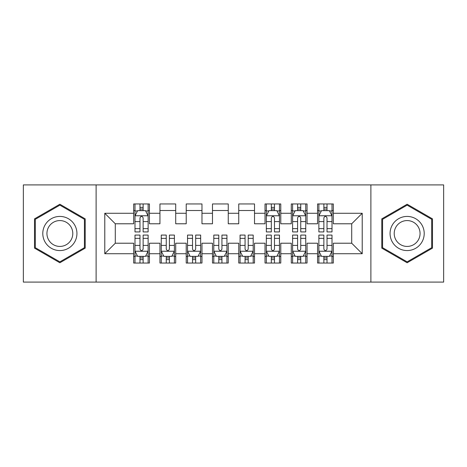 <?xml version="1.0" encoding="UTF-8"?>
<svg xmlns="http://www.w3.org/2000/svg" width="467" height="467" viewBox="0 0 467 467"><rect width="100%" height="100%" fill="white"/><g stroke="black" fill="none" stroke-linecap="round" stroke-linejoin="round"><path stroke-width="0.7" d="M370.886 282.097L443.65 282.097L443.65 184.903L370.886 184.903L370.886 282.097L96.114 282.097L96.114 184.903L23.35 184.903L23.35 282.097L96.114 282.097M370.886 184.903L96.114 184.903M104.783 253.727L104.783 213.273L133.679 213.273L133.679 223.781L115.291 223.781L115.291 243.219L104.783 253.727L133.679 253.727L133.679 263.049L149.44 263.049L149.44 253.727L159.947 253.727L159.947 263.049L175.709 263.049L175.709 253.727L186.216 253.727L186.216 263.049L201.977 263.049L201.977 253.727L212.485 253.727L212.485 263.049L228.246 263.049L228.246 253.727L238.754 253.727L238.754 263.049L254.515 263.049L254.515 253.727L265.022 253.727L265.022 263.049L280.784 263.049L280.784 253.727L291.291 253.727L291.291 263.049L307.053 263.049L307.053 253.727L317.56 253.727L317.56 263.049L333.321 263.049L333.321 243.219L351.709 243.219L351.709 223.781L333.321 223.781L333.321 213.273L362.217 213.273L362.217 253.727L333.321 253.727M333.321 213.273L333.321 203.945L317.56 203.945L317.56 213.273L307.053 213.273L307.053 203.945L291.291 203.945L291.291 213.273L280.784 213.273L280.784 203.945L265.022 203.945L265.022 213.273L254.515 213.273L254.515 203.945L238.754 203.945L238.754 213.273L228.246 213.273L228.246 203.945L212.485 203.945L212.485 213.273L201.977 213.273L201.977 203.945L186.216 203.945L186.216 213.273L175.709 213.273L175.709 203.951L159.947 203.951L159.947 213.273L149.44 213.273L149.44 203.951L133.679 203.951L133.679 213.273M307.053 253.727L307.053 243.219L317.56 243.219L317.56 253.727M362.217 213.273L351.709 223.781M280.784 253.727L280.784 243.219L291.291 243.219L291.291 253.727M317.56 213.273L317.56 223.781L307.053 223.781L307.053 213.273M254.515 253.727L254.515 243.219L265.022 243.219L265.022 253.727M291.291 213.273L291.291 223.781L280.784 223.781L280.784 213.273M228.246 253.727L228.246 243.219L238.754 243.219L238.754 253.727M265.022 213.273L265.022 223.781L254.515 223.781L254.515 213.273M201.977 253.727L201.977 243.219L212.485 243.219L212.485 253.727M238.754 213.273L238.754 223.781L228.246 223.781L228.246 213.273M175.709 253.727L175.709 243.219L186.216 243.219L186.216 253.727M212.485 213.273L212.485 223.781L201.977 223.781L201.977 213.273M149.44 253.727L149.44 243.219L159.947 243.219L159.947 253.727M186.216 213.273L186.216 223.781L175.709 223.781L175.709 213.273M115.291 243.219L133.679 243.219L133.679 253.727M159.947 213.273L159.947 223.781L149.44 223.781L149.44 213.273M317.56 210.512L318.873 210.512M332.008 210.512L333.321 210.512M291.291 210.512L292.605 210.512M305.739 210.512L307.053 210.512M265.022 210.512L266.336 210.512M279.47 210.512L280.784 210.512M238.754 210.512L254.515 210.512M212.485 210.512L228.246 210.512M186.216 210.512L201.977 210.512M159.947 210.512L175.709 210.512M133.679 210.512L134.992 210.512M148.127 210.512L149.44 210.512M133.679 256.488L134.992 256.488M148.127 256.488L149.44 256.488M159.947 256.482L161.261 256.482M174.395 256.482L175.709 256.482M186.216 256.482L187.53 256.482M200.664 256.482L201.977 256.482M212.485 256.482L213.798 256.482M226.933 256.482L228.246 256.482M238.754 256.482L240.067 256.482M253.202 256.482L254.515 256.482M265.022 256.482L266.336 256.482M279.47 256.482L280.784 256.482M291.291 256.482L292.605 256.482M305.739 256.482L307.053 256.482M317.56 256.482L318.873 256.482M332.008 256.482L333.321 256.482M104.783 213.273L115.291 223.781M351.709 243.219L362.217 253.727M85.21 218.865L59.864 204.231L34.511 218.865L34.511 248.135L59.864 262.769L85.21 248.135L85.21 218.865M381.784 218.865L381.784 248.135L407.136 262.769L432.489 248.135L432.489 218.865L407.136 204.231L381.784 218.865M143.135 207.366L139.983 207.366M148.127 228.632L143.135 228.632L143.135 231.924L148.127 231.924L148.127 215.9L145.5 210.646L137.619 210.646L134.992 215.9L134.992 231.924L139.983 231.924L139.983 228.632L134.992 228.632M134.992 215.9L134.992 203.951M148.127 215.9L148.127 203.951M139.983 210.646L139.983 203.951M143.135 203.951L143.135 210.646M143.135 228.632L143.135 217.873C142.085 215.847 141.034 215.847 139.983 217.873L139.983 228.632M143.135 210.518L139.983 210.518M139.983 259.634L143.135 259.634M134.992 238.368L139.983 238.368L139.983 235.076L134.992 235.076L134.992 251.1L137.619 256.354L145.5 256.354L148.127 251.1L148.127 235.076L143.135 235.076L143.135 238.368L148.127 238.368M148.127 251.1L148.127 263.049M134.992 251.1L134.992 263.049M143.135 256.354L143.135 263.049M139.983 263.049L139.983 256.354M139.983 238.368L139.983 249.127C141.034 251.153 142.085 251.153 143.135 249.127L143.135 238.368M139.983 256.482L143.135 256.482M166.252 259.634L169.404 259.634M161.261 238.368L166.252 238.368L166.252 235.076L161.261 235.076L161.261 251.1L163.888 256.354L171.768 256.354L174.395 251.1L174.395 235.076L169.404 235.076L169.404 238.368L174.395 238.368M174.395 251.1L174.395 263.049M161.261 251.1L161.261 263.049M169.404 256.354L169.404 263.049M166.252 263.049L166.252 256.354M166.252 238.368L166.252 249.127C167.303 251.153 168.353 251.153 169.404 249.127L169.404 238.368M166.252 256.482L169.404 256.482M192.521 259.634L195.673 259.634M187.53 238.368L192.521 238.368L192.521 235.076L187.53 235.076L187.53 251.1L190.157 256.354L198.037 256.354L200.664 251.1L200.664 235.076L195.673 235.076L195.673 238.368L200.664 238.368M200.664 251.1L200.664 263.049M187.53 251.1L187.53 263.049M195.673 256.354L195.673 263.049M192.521 263.049L192.521 256.354M192.521 238.368L192.521 249.127C193.572 251.153 194.622 251.153 195.673 249.127L195.673 238.368M192.521 256.482L195.673 256.482M74.65 224.96A17.075 17.075 0 0 0 51.323 218.714A17.075 17.075 0 0 0 45.077 242.034A17.075 17.075 0 0 0 68.398 248.286A17.075 17.075 0 0 0 74.65 224.96M71.06 227.038A12.93 12.93 0 0 0 53.401 222.304A12.93 12.93 0 0 0 48.667 239.962A12.93 12.93 0 0 0 66.326 244.696A12.93 12.93 0 0 0 71.06 227.038M35.305 247.679L35.305 219.321L59.864 205.141L84.422 219.321L84.422 247.679L59.864 261.859L35.299 247.679M421.923 224.96A17.075 17.075 0 0 0 398.596 218.714A17.075 17.075 0 0 0 392.35 242.034A17.075 17.075 0 0 0 415.671 248.286A17.075 17.075 0 0 0 421.923 224.96M418.333 227.038A12.93 12.93 0 0 0 400.674 222.304A12.93 12.93 0 0 0 395.94 239.962A12.93 12.93 0 0 0 413.599 244.696A12.93 12.93 0 0 0 418.333 227.038M382.578 247.679L382.578 219.321L407.136 205.141L431.695 219.321L431.695 247.679L407.136 261.859L382.572 247.679M218.79 259.634L221.942 259.634M213.798 238.368L218.79 238.368L218.79 235.076L213.798 235.076L213.798 251.1L216.425 256.354L224.306 256.354L226.933 251.1L226.933 235.076L221.942 235.076L221.942 238.368L226.933 238.368M226.933 251.1L226.933 263.049M213.798 251.1L213.798 263.049M221.942 256.354L221.942 263.049M218.79 263.049L218.79 256.354M218.79 238.368L218.79 249.127C219.84 251.153 220.891 251.153 221.942 249.127L221.942 238.368M218.79 256.482L221.942 256.482M245.058 259.634L248.21 259.634M240.067 238.368L245.058 238.368L245.058 235.076L240.067 235.076L240.067 251.1L242.694 256.354L250.575 256.354L253.202 251.1L253.202 235.076L248.21 235.076L248.21 238.368L253.202 238.368M253.202 251.1L253.202 263.049M240.067 251.1L240.067 263.049M248.21 256.354L248.21 263.049M245.058 263.049L245.058 256.354M245.058 238.368L245.058 249.127C246.109 251.153 247.16 251.153 248.21 249.127L248.21 238.368M245.058 256.482L248.21 256.482M274.479 207.366L271.327 207.366M279.47 228.632L274.479 228.632L274.479 231.924L279.47 231.924L279.47 215.9L276.843 210.646L268.963 210.646L266.336 215.9L266.336 231.924L271.327 231.924L271.327 228.632L266.336 228.632M266.336 215.9L266.336 203.951M279.47 215.9L279.47 203.951M271.327 210.646L271.327 203.951M274.479 203.951L274.479 210.646M274.479 228.632L274.479 217.873C273.428 215.847 272.378 215.847 271.327 217.873L271.327 228.632M274.479 210.518L271.327 210.518M271.327 259.634L274.479 259.634M266.336 238.368L271.327 238.368L271.327 235.076L266.336 235.076L266.336 251.1L268.963 256.354L276.843 256.354L279.47 251.1L279.47 235.076L274.479 235.076L274.479 238.368L279.47 238.368M279.47 251.1L279.47 263.049M266.336 251.1L266.336 263.049M274.479 256.354L274.479 263.049M271.327 263.049L271.327 256.354M271.327 238.368L271.327 249.127C272.378 251.153 273.428 251.153 274.479 249.127L274.479 238.368M271.327 256.482L274.479 256.482M300.748 207.366L297.596 207.366M305.739 228.632L300.748 228.632L300.748 231.924L305.739 231.924L305.739 215.9L303.112 210.646L295.232 210.646L292.605 215.9L292.605 231.924L297.596 231.924L297.596 228.632L292.605 228.632M292.605 215.9L292.605 203.951M305.739 215.9L305.739 203.951M297.596 210.646L297.596 203.951M300.748 203.951L300.748 210.646M300.748 228.632L300.748 217.873C299.697 215.847 298.647 215.847 297.596 217.873L297.596 228.632M300.748 210.518L297.596 210.518M297.596 259.634L300.748 259.634M292.605 238.368L297.596 238.368L297.596 235.076L292.605 235.076L292.605 251.1L295.232 256.354L303.112 256.354L305.739 251.1L305.739 235.076L300.748 235.076L300.748 238.368L305.739 238.368M305.739 251.1L305.739 263.049M292.605 251.1L292.605 263.049M300.748 256.354L300.748 263.049M297.596 263.049L297.596 256.354M297.596 238.368L297.596 249.127C298.647 251.153 299.697 251.153 300.748 249.127L300.748 238.368M297.596 256.482L300.748 256.482M327.017 207.366L323.864 207.366M332.008 228.632L327.017 228.632L327.017 231.924L332.008 231.924L332.008 215.9L329.381 210.646L321.5 210.646L318.873 215.9L318.873 231.924L323.864 231.924L323.864 228.632L318.873 228.632M318.873 215.9L318.873 203.951M332.008 215.9L332.008 203.951M323.864 210.646L323.864 203.951M327.017 203.951L327.017 210.646M327.017 228.632L327.017 217.873C325.966 215.847 324.915 215.847 323.864 217.873L323.864 228.632M327.017 210.518L323.864 210.518M323.864 259.634L327.017 259.634M318.873 238.368L323.864 238.368L323.864 235.076L318.873 235.076L318.873 251.1L321.5 256.354L329.381 256.354L332.008 251.1L332.008 235.076L327.017 235.076L327.017 238.368L332.008 238.368M332.008 251.1L332.008 263.049M318.873 251.1L318.873 263.049M327.017 256.354L327.017 263.049M323.864 263.049L323.864 256.354M323.864 238.368L323.864 249.127C324.915 251.153 325.966 251.153 327.017 249.127L327.017 238.368M323.864 256.482L327.017 256.482M148.062 215.772L135.056 215.772M134.992 210.961L137.461 210.961M145.657 210.961L148.127 210.961M139.983 221.591L134.992 221.591M148.127 221.591L143.135 221.591M143.135 209.035L139.983 209.035M135.056 251.228L148.062 251.228M148.127 256.039L145.657 256.039M137.461 256.039L134.992 256.039M143.135 245.408L148.127 245.408M134.992 245.408L139.983 245.408M139.983 257.965L143.135 257.965M161.325 251.228L174.331 251.228M174.395 256.039L171.926 256.039M163.73 256.039L161.261 256.039M169.404 245.408L174.395 245.408M161.261 245.408L166.252 245.408M166.252 257.965L169.404 257.965M187.594 251.228L200.6 251.228M200.664 256.039L198.195 256.039M189.999 256.039L187.53 256.039M195.673 245.408L200.664 245.408M187.53 245.408L192.521 245.408M192.521 257.965L195.673 257.965M213.863 251.228L226.869 251.228M226.933 256.039L224.464 256.039M216.268 256.039L213.798 256.039M221.942 245.408L226.933 245.408M213.798 245.408L218.79 245.408M218.79 257.965L221.942 257.965M240.131 251.228L253.137 251.228M253.202 256.039L250.732 256.039M242.536 256.039L240.067 256.039M248.21 245.408L253.202 245.408M240.067 245.408L245.058 245.408M245.058 257.965L248.21 257.965M279.406 215.772L266.4 215.772M266.336 210.961L268.805 210.961M277.001 210.961L279.47 210.961M271.327 221.591L266.336 221.591M279.47 221.591L274.479 221.591M274.479 209.035L271.327 209.035M266.4 251.228L279.406 251.228M279.47 256.039L277.001 256.039M268.805 256.039L266.336 256.039M274.479 245.408L279.47 245.408M266.336 245.408L271.327 245.408M271.327 257.965L274.479 257.965M305.675 215.772L292.669 215.772M292.605 210.961L295.074 210.961M303.27 210.961L305.739 210.961M297.596 221.591L292.605 221.591M305.739 221.591L300.748 221.591M300.748 209.035L297.596 209.035M292.669 251.228L305.675 251.228M305.739 256.039L303.27 256.039M295.074 256.039L292.605 256.039M300.748 245.408L305.739 245.408M292.605 245.408L297.596 245.408M297.596 257.965L300.748 257.965M331.944 215.772L318.938 215.772M318.873 210.961L321.343 210.961M329.539 210.961L332.008 210.961M323.864 221.591L318.873 221.591M332.008 221.591L327.017 221.591M327.017 209.035L323.864 209.035M318.938 251.228L331.944 251.228M332.008 256.039L329.539 256.039M321.343 256.039L318.873 256.039M327.017 245.408L332.008 245.408M318.873 245.408L323.864 245.408M323.864 257.965L327.017 257.965"/></g></svg>

